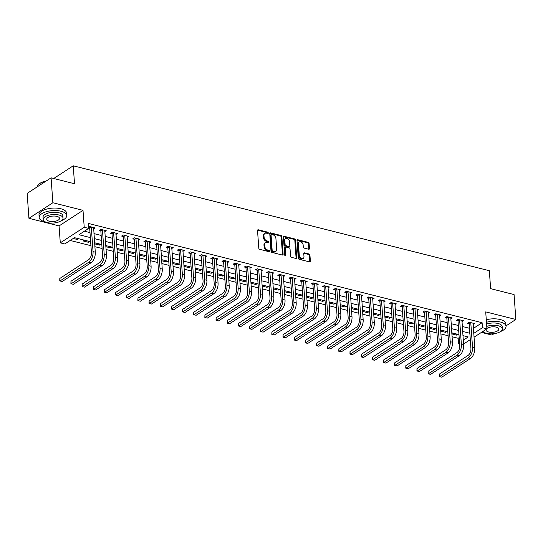<?xml version="1.0" encoding="UTF-8"?>
<svg xmlns="http://www.w3.org/2000/svg" width="543" height="543" viewBox="0 0 543 543"><rect width="100%" height="100%" fill="white"/><g stroke="black" fill="none" stroke-linecap="round" stroke-linejoin="round"><path stroke-width="0.81" d="M268.317 232.967A0.76 0.543 57 0 0 267.651 232.132L258.339 229.784A1.086 0.774 57 0 0 257.531 230.537L258.794 248.144A1.086 0.774 57 0 0 259.744 249.346L269.056 251.694A0.76 0.543 57 0 0 268.955 250.323L267.747 250.018A3.468 2.484 57 0 1 264.719 246.183L264.617 244.717A3.468 2.484 57 0 1 265.527 242.511A3.468 2.484 57 0 1 267.197 242.293L268.398 242.599A0.76 0.543 57 0 0 268.303 241.228L267.095 240.922A3.468 2.484 57 0 1 264.068 237.087L263.966 235.621A3.468 2.484 57 0 1 264.875 233.415A3.468 2.484 57 0 1 266.545 233.198L267.747 233.497A0.76 0.543 57 0 0 268.317 232.967M267.665 233.476A0.76 0.543 57 0 0 267.007 232.553L257.694 230.205A1.086 0.774 57 0 0 257.572 230.184M268.975 251.674A0.76 0.543 57 0 0 268.31 250.744L267.102 250.438L267.747 250.018M268.317 242.572A0.76 0.543 57 0 0 267.658 241.649L266.45 241.343L267.095 240.922M308.662 249.244A1.086 0.774 57 0 0 309.469 248.484L309.11 243.542A1.086 0.774 57 0 0 308.166 242.348L297.822 239.734A1.086 0.774 57 0 0 297.014 240.495L298.277 258.101A1.086 0.774 57 0 0 299.227 259.303L309.571 261.909A1.086 0.774 57 0 0 310.372 261.149L309.944 255.183A1.086 0.774 57 0 0 309.001 253.981L304.575 252.868A1.086 0.774 57 0 0 303.768 253.629L303.978 256.581A2.898 2.077 57 0 1 303.218 258.427A2.898 2.077 57 0 1 300.768 258.081A2.898 2.077 57 0 1 299.288 255.4L298.46 243.814A2.898 2.077 57 0 1 299.22 241.968A2.898 2.077 57 0 1 301.67 242.314A2.898 2.077 57 0 1 303.15 244.995L303.286 246.922A1.086 0.774 57 0 0 304.236 248.124L308.662 249.244M473.381 328.393L482.109 322.712L482.462 327.694L486.928 328.82L474.012 337.223M51.083 177.832L52.868 202.749L28.935 218.32L27.15 193.403L51.083 177.832L74.52 183.744L73.237 165.805L489.338 270.719L490.628 288.659L514.065 294.564L515.85 319.481L485.714 311.879L486.928 328.82M28.935 218.32L59.072 225.915L83.004 210.345L52.868 202.749M83.004 210.345L84.219 227.286L88.685 228.413L78.979 234.725L90.348 237.59M482.109 322.712L88.326 223.431L88.685 228.413M281.851 236.673A1.086 0.774 57 0 0 280.907 235.472L270.563 232.866A1.086 0.774 57 0 0 269.756 233.619L271.018 251.226A1.086 0.774 57 0 0 271.968 252.427L282.312 255.034A1.086 0.774 57 0 0 283.113 254.28L281.851 236.673L281.206 237.094A1.086 0.774 57 0 0 280.263 235.893L269.919 233.286A1.086 0.774 57 0 0 269.796 233.266M284.193 236.3L294.537 238.906A1.086 0.774 57 0 1 295.48 240.108L296.743 257.715A1.086 0.774 57 0 1 295.942 258.468L291.51 257.355A1.086 0.774 57 0 1 290.566 256.153L290.057 249.013A1.086 0.774 57 0 0 289.107 247.818L286.175 247.079A1.086 0.774 57 0 0 285.367 247.832L285.896 255.264A0.76 0.543 57 0 1 284.668 254.959L283.385 237.06A1.086 0.774 57 0 1 284.193 236.3L283.548 236.721L293.892 239.327L294.537 238.906M481.424 332.404L491.917 335.051L494.042 333.667M506.015 325.881L515.85 319.481M84.403 231.196L89.995 232.608M93.953 233.605L101.154 235.424M105.111 236.422L112.32 238.234M116.277 239.232L123.478 241.051M127.435 242.049L134.644 243.868M138.594 244.866L145.802 246.678M149.759 247.676L156.961 249.495M160.918 250.493L168.126 252.305M172.083 253.303L179.285 255.122M183.242 256.12L190.45 257.939M194.408 258.936L201.609 260.749M205.566 261.746L212.775 263.565M216.725 264.563L223.933 266.375M227.89 267.373L235.092 269.192M239.049 270.19L246.257 272.009M250.214 273.007L257.416 274.819M261.373 275.817L268.581 277.636M272.538 278.634L279.74 280.453M283.697 281.444L290.905 283.263M294.856 284.26L302.064 286.08M306.021 287.077L313.223 288.89M317.18 289.887L324.388 291.706M328.345 292.704L335.547 294.523M339.504 295.521L346.712 297.333M350.669 298.331L357.871 300.15M361.828 301.148L369.036 302.96M372.987 303.958L380.195 305.777M384.152 306.775L391.354 308.594M395.311 309.591L402.519 311.404M406.476 312.401L413.678 314.221M417.635 315.218L424.843 317.037M428.8 318.028L436.002 319.847M439.959 320.845L447.167 322.664M451.118 323.662L458.326 325.474M462.283 326.472L469.485 328.291M88.638 227.741L89.561 227.972M88.604 227.279L89.717 226.553L95.079 227.904L93.613 228.861M104.772 231.671L106.238 230.721L100.883 229.37L99.26 230.422L100.72 230.789M115.93 234.488L117.397 233.531L112.041 232.18L110.426 233.232L111.878 233.599M127.096 237.298L128.562 236.348L123.2 234.997L121.584 236.049L123.044 236.415M138.255 240.115L139.721 239.164L134.365 237.814L132.75 238.866L134.202 239.232M149.42 242.931L150.886 241.974L145.524 240.624L143.909 241.676L145.368 242.042M160.579 245.741L162.045 244.791L156.689 243.44L155.074 244.493L156.527 244.859M171.744 248.558L173.21 247.601L167.848 246.25L166.233 247.303L167.692 247.669M182.903 251.375L184.369 250.418L179.014 249.067L177.391 250.119L178.851 250.486M194.061 254.185L195.528 253.235L190.172 251.884L188.557 252.936L190.009 253.303M205.227 257.002L206.693 256.045L201.331 254.694L199.715 255.746L201.175 256.113M216.386 259.812L217.852 258.862L212.496 257.511L210.881 258.563L212.333 258.93M227.551 262.629L229.017 261.672L223.655 260.321L222.039 261.373L223.499 261.746M238.71 265.446L240.176 264.489L234.82 263.138L233.205 264.19L234.657 264.556M249.875 268.256L251.341 267.305L245.979 265.955L244.364 267.007L245.823 267.373M261.034 271.072L262.5 270.115L257.144 268.765L255.522 269.817L256.982 270.183M272.192 273.882L273.658 272.932L268.303 271.581L266.688 272.634L268.14 273M283.358 276.699L284.824 275.749L279.462 274.391L277.846 275.444L279.306 275.817M294.516 279.516L295.983 278.559L290.627 277.208L289.012 278.26L290.464 278.627M305.682 282.326L307.148 281.376L301.786 280.025L300.17 281.077L301.63 281.444M316.84 285.143L318.307 284.186L312.951 282.835L311.336 283.887L312.788 284.254M328.006 287.953L329.472 287.003L324.11 285.652L322.494 286.704L323.954 287.071M339.165 290.77L340.631 289.819L335.275 288.469L333.653 289.521L335.112 289.887M350.323 293.587L351.789 292.629L346.434 291.279L344.819 292.331L346.271 292.697M361.489 296.397L362.955 295.446L357.593 294.096L355.977 295.148L357.437 295.514M372.647 299.213L374.113 298.256L368.758 296.906L367.143 297.958L368.595 298.331M383.813 302.03L385.279 301.073L379.917 299.722L378.301 300.774L379.761 301.141M394.971 304.84L396.438 303.89L391.082 302.539L389.467 303.591L390.919 303.958M406.137 307.657L407.603 306.7L402.241 305.349L400.625 306.401L402.085 306.768M417.295 310.467L418.762 309.517L413.406 308.166L411.784 309.218L413.243 309.585M428.454 313.284L429.92 312.327L424.565 310.976L422.949 312.028L424.402 312.401M439.62 316.101L441.086 315.144L435.73 313.793L434.108 314.845L435.567 315.211M450.778 318.911L452.244 317.96L446.889 316.61L445.274 317.662L446.726 318.028M461.944 321.727L463.41 320.77L458.048 319.42L456.432 320.472L457.892 320.838M473.102 324.538L474.568 323.587L469.213 322.237L467.598 323.289L469.05 323.655M70.169 240.454L90.932 245.694M94.889 246.692L102.091 248.504M106.048 249.502L113.256 251.321M117.213 252.319L124.415 254.131M128.372 255.129L135.58 256.948M139.537 257.945L146.739 259.764M150.696 260.762L157.904 262.574M161.855 263.572L169.063 265.391M173.02 266.389L180.222 268.208M184.179 269.199L191.387 271.018M195.344 272.016L202.546 273.835M206.503 274.833L213.711 276.645M217.668 277.643L224.87 279.462M228.827 280.459L236.035 282.279M239.986 283.276L247.194 285.089M251.151 286.086L258.353 287.905M262.31 288.903L269.518 290.715M273.475 291.713L280.677 293.532M284.634 294.53L291.842 296.349M295.799 297.347L303.001 299.159M306.958 300.157L314.166 301.976M318.117 302.974L325.325 304.786M329.282 305.784L336.484 307.603M340.441 308.6L347.649 310.42M351.606 311.417L358.808 313.23M362.765 314.227L369.973 316.046M373.93 317.044L381.132 318.863M385.089 319.861L392.297 321.673M396.247 322.671L403.456 324.49M407.413 325.488L414.614 327.3M418.572 328.298L425.78 330.117M429.737 331.115L436.939 332.934M440.896 333.931L448.104 335.744M452.061 336.741L458.177 338.282L459.195 337.617M73.244 238.458L77.289 239.477L78.497 238.689M84.301 240.155L83.093 240.943L88.448 242.293L89.663 241.506M94.686 243.861L99.613 245.103L100.822 244.316M94.658 243.495L95.466 242.965M105.844 246.678L110.772 247.92L111.98 247.133M105.817 246.305L106.625 245.782M117.01 249.495L121.937 250.737L123.146 249.95M116.983 249.122L117.79 248.599M128.168 252.305L133.096 253.547L134.304 252.76M128.141 251.932L128.949 251.409M139.334 255.122L144.255 256.364L145.47 255.577M139.307 254.748L140.108 254.226M150.492 257.932L155.42 259.174L156.628 258.387M150.465 257.565L151.273 257.036M161.658 260.749L166.579 261.991L167.794 261.203M161.631 260.375L162.432 259.853M172.817 263.565L177.744 264.808L178.952 264.02M172.789 263.192L173.597 262.669M183.975 266.375L188.903 267.618L190.118 266.83M183.948 266.002L184.756 265.479M195.141 269.192L200.068 270.434L201.277 269.647M195.113 268.819L195.921 268.296M206.299 272.009L211.227 273.244L212.435 272.457M206.272 271.636L207.08 271.106M217.465 274.819L222.386 276.061L223.601 275.274M217.438 274.446L218.238 273.923M228.623 277.636L233.551 278.878L234.759 278.091M228.596 277.263L229.404 276.74M239.789 280.446L244.71 281.688L245.925 280.901M239.762 280.079L240.563 279.55M250.947 283.263L255.875 284.505L257.083 283.717M250.92 282.889L251.728 282.367M262.106 286.08L267.034 287.322L268.249 286.534M262.086 285.706L262.887 285.184M273.272 288.89L278.199 290.132L279.407 289.344M273.244 288.516L274.052 287.994M284.43 291.706L289.358 292.949L290.566 292.161M284.403 291.333L285.211 290.81M295.596 294.516L300.517 295.759L301.732 294.971M295.568 294.15L296.369 293.62M306.754 297.333L311.682 298.575L312.89 297.788M306.727 296.96L307.535 296.437M317.92 300.15L322.841 301.392L324.056 300.605M317.893 299.777L318.693 299.254M329.078 302.96L334.006 304.202L335.214 303.415M329.051 302.587L329.859 302.064M340.237 305.777L345.165 307.019L346.38 306.232M340.217 305.404L341.018 304.881M351.402 308.594L356.33 309.829L357.538 309.042M351.375 308.22L352.183 307.691M362.561 311.404L367.489 312.646L368.697 311.858M362.534 311.03L363.342 310.508M373.727 314.221L378.647 315.463L379.862 314.675M373.699 313.847L374.5 313.325M384.885 317.031L389.813 318.273L391.021 317.485M384.858 316.657L385.666 316.135M396.051 319.847L400.972 321.089L402.187 320.302M396.023 319.474L396.824 318.951M407.209 322.664L412.137 323.906L413.345 323.119M407.182 322.291L407.99 321.768M418.368 325.474L423.296 326.716L424.511 325.929M418.348 325.101L419.148 324.578M429.533 328.291L434.461 329.533L435.669 328.746M429.506 327.918L430.314 327.395M440.692 331.101L445.62 332.343L446.828 331.556M440.665 330.735L441.473 330.205M451.857 333.918L456.778 335.16L457.993 334.373M451.83 333.545L452.638 333.022M73.237 165.805L53.723 178.498M459.622 343.543L458.53 343.264L459.554 342.599M458.177 338.282L458.53 343.264M90.647 241.75L74.452 237.671L64.753 243.983L60.287 242.857L84.219 227.286M59.072 225.915L60.287 242.857M470.299 339.64L463.539 344.038M473.734 333.375L482.462 327.694M94.306 238.587L101.514 240.406M105.471 241.404L112.672 243.216M116.63 244.214L123.838 246.033M127.795 247.031L134.997 248.85M138.954 249.848L146.162 251.66M150.112 252.658L157.321 254.477M161.278 255.475L168.479 257.287M172.436 258.285L179.645 260.104M183.602 261.102L190.803 262.921M194.761 263.918L201.969 265.731M205.926 266.728L213.127 268.547M217.085 269.545L224.293 271.364M228.243 272.355L235.452 274.174M239.409 275.172L246.61 276.991M250.567 277.989L257.776 279.801M261.733 280.799L268.934 282.618M272.891 283.616L280.1 285.435M284.057 286.433L291.258 288.245M295.216 289.243L302.424 291.062M306.374 292.059L313.582 293.872M317.54 294.869L324.741 296.688M328.698 297.686L335.907 299.505M339.864 300.503L347.065 302.315M351.022 303.313L358.231 305.132M362.188 306.13L369.389 307.949M373.346 308.94L380.555 310.759M384.505 311.757L391.713 313.576M395.671 314.573L402.872 316.386M406.829 317.384L414.037 319.203M417.995 320.2L425.196 322.019M429.153 323.017L436.362 324.829M440.319 325.827L447.52 327.646M451.477 328.644L458.686 330.456M462.636 331.454L469.844 333.273M463.267 340.189L468.236 336.952L462.935 335.622M458.984 334.624L451.776 332.805M447.819 331.807L440.617 329.988M436.66 328.997L429.452 327.178M425.495 326.18L418.293 324.361M414.336 323.363L407.128 321.551M403.171 320.553L395.969 318.734M392.012 317.736L384.804 315.917M380.853 314.92L373.645 313.107M369.688 312.11L362.486 310.291M358.529 309.293L351.321 307.481M347.364 306.483L340.162 304.664M336.205 303.666L328.997 301.847M325.04 300.849L317.838 299.037M313.881 298.039L306.673 296.22M302.722 295.222L295.514 293.403M291.557 292.412L284.356 290.593M280.398 289.595L273.19 287.776M269.233 286.779L262.031 284.966M258.074 283.969L250.866 282.15M246.909 281.152L239.707 279.333M235.75 278.335L228.542 276.523M224.592 275.525L217.383 273.706M213.426 272.708L206.225 270.896M202.267 269.898L195.059 268.079M191.102 267.081L183.901 265.262M179.943 264.265L172.735 262.452M168.778 261.454L161.576 259.635M157.619 258.638L150.411 256.819M146.461 255.828L139.252 254.009M135.295 253.011L128.094 251.192M124.137 250.194L116.928 248.382M112.971 247.384L105.77 245.565M101.812 244.567L94.604 242.748M77.289 239.477L77.208 238.363M88.448 242.293L88.373 241.18M99.613 245.103L99.532 243.99M110.772 247.92L110.691 246.807M121.937 250.737L121.856 249.624M133.096 253.547L133.015 252.434M144.255 256.364L144.18 255.251M155.42 259.174L155.339 258.061M166.579 261.991L166.504 260.878M177.744 264.808L177.663 263.694M188.903 267.618L188.821 266.504M200.068 270.434L199.987 269.321M211.227 273.244L211.146 272.138M222.386 276.061L222.311 274.948M233.551 278.878L233.47 277.765M244.71 281.688L244.635 280.575M255.875 284.505L255.794 283.392M267.034 287.322L266.952 286.209M278.199 290.132L278.118 289.019M289.358 292.949L289.276 291.835M300.517 295.759L300.442 294.645M311.682 298.575L311.601 297.462M322.841 301.392L322.766 300.279M334.006 304.202L333.925 303.089M345.165 307.019L345.083 305.906M356.33 309.829L356.249 308.723M367.489 312.646L367.407 311.533M378.647 315.463L378.573 314.349M389.813 318.273L389.731 317.16M400.972 321.089L400.897 319.976M412.137 323.906L412.056 322.793M423.296 326.716L423.214 325.603M434.461 329.533L434.38 328.42M445.62 332.343L445.538 331.23M456.778 335.16L456.704 334.047M264.875 233.415L264.231 233.836A3.468 2.484 57 0 0 263.314 236.042L263.966 235.621M266.45 241.343A3.468 2.484 57 0 1 263.423 237.508L263.314 236.042M265.527 242.511L264.882 242.931A3.468 2.484 57 0 0 263.966 245.137L264.617 244.717M267.102 250.438A3.468 2.484 57 0 1 264.074 246.603L263.966 245.137M282.428 255.054A1.086 0.774 57 0 0 282.469 254.701L281.206 237.094M271.629 234.474A0.76 0.543 57 0 0 271.066 235.004L272.172 250.459A0.76 0.543 57 0 0 272.83 251.3L274.106 251.619A3.468 2.484 57 0 0 275.769 251.402A3.468 2.484 57 0 0 276.686 249.196L275.925 238.635A3.468 2.484 57 0 0 272.898 234.8L271.629 234.474M271.262 234.528L270.618 234.949A0.76 0.543 57 0 0 270.414 235.424L271.066 235.004M275.769 251.402L275.125 251.823A3.468 2.484 57 0 1 273.455 252.04L272.186 251.721A0.76 0.543 57 0 1 271.527 250.88L270.414 235.424M296.057 258.495A1.086 0.774 57 0 0 296.098 258.135L294.835 240.529A1.086 0.774 57 0 0 293.892 239.327M285.652 247.146L285 247.567A1.086 0.774 57 0 0 284.715 248.253L285.251 255.685L285.896 255.264M289.521 241.608A2.898 2.077 57 0 0 288.041 238.927A2.898 2.077 57 0 0 285.598 238.581A2.898 2.077 57 0 0 284.831 240.427L285.129 244.506A1.086 0.774 57 0 0 286.073 245.707L289.012 246.447A1.086 0.774 57 0 0 289.813 245.687L289.521 241.608M285.598 238.581L284.953 239.001A2.898 2.077 57 0 0 284.186 240.848L284.831 240.427M289.528 246.379L288.883 246.8A1.086 0.774 57 0 1 288.36 246.868L285.428 246.128A1.086 0.774 57 0 1 284.478 244.927L284.186 240.848M299.22 241.968L298.575 242.388A2.898 2.077 57 0 0 297.815 244.235L298.46 243.814M303.218 258.427L302.573 258.848A2.898 2.077 57 0 1 300.123 258.502A2.898 2.077 57 0 1 298.643 255.821L297.815 244.235M309.686 261.93A1.086 0.774 57 0 0 309.727 261.57L309.3 255.604A1.086 0.774 57 0 0 308.356 254.402L303.924 253.289A1.086 0.774 57 0 0 303.808 253.269M308.777 249.264A1.086 0.774 57 0 0 308.818 248.904L308.465 243.963A1.086 0.774 57 0 0 307.521 242.769L297.177 240.155A1.086 0.774 57 0 0 297.055 240.135M91.176 226.92L89.683 228.291L91.434 252.665A5.525 3.054 104.2 0 1 88.557 259.751L59.805 278.457L59.981 280.948L88.733 262.242A8.288 4.582 -75.8 0 0 93.05 251.613L91.299 227.239M62.214 281.512L59.757 280.914L62.214 281.512L90.966 262.805A8.288 4.582 -75.8 0 0 95.283 252.176L93.62 227.537M89.683 228.291L89.14 226.926M59.757 280.914L59.805 278.457M102.335 229.737L100.849 231.108L102.593 255.475A5.525 3.054 104.2 0 1 99.715 262.561L70.963 281.267L71.147 283.758L99.892 265.052A8.288 4.582 -75.8 0 0 104.208 254.423L102.464 230.056M73.373 284.322L70.916 283.731L73.373 284.322L102.125 265.615A8.288 4.582 -75.8 0 0 106.442 254.986L104.779 230.354M100.849 231.108L100.306 229.743M70.916 283.731L70.963 281.267M113.501 232.547L112.007 233.918L113.752 258.292A5.525 3.054 104.2 0 1 110.881 265.378L82.129 284.084L82.305 286.575L111.057 267.869A8.288 4.582 -75.8 0 0 115.374 257.239L113.623 232.866M84.538 287.138L82.081 286.541L84.538 287.138L113.29 268.432A8.288 4.582 -75.8 0 0 117.607 257.803L115.944 233.164M112.007 233.918L111.464 232.553M82.081 286.541L82.129 284.084M124.659 235.363L123.173 236.734L124.917 261.108A5.525 3.054 104.2 0 1 122.039 268.194L93.287 286.901L93.464 289.392L122.216 270.685A8.288 4.582 -75.8 0 0 126.533 260.056L124.788 235.682M95.697 289.955L93.24 289.358L95.697 289.955L124.449 271.249A8.288 4.582 -75.8 0 0 128.766 260.613L127.103 235.981M123.173 236.734L122.63 235.37M93.24 289.358L93.287 286.901M135.818 238.18L134.331 239.551L136.076 263.918A5.525 3.054 104.2 0 1 133.198 271.005L104.453 289.711L104.629 292.202L133.381 273.496A8.288 4.582 -75.8 0 0 137.698 262.866L135.947 238.499M106.862 292.765L104.405 292.175L106.862 292.765L135.614 274.059A8.288 4.582 -75.8 0 0 139.924 263.43L138.268 238.791M134.331 239.551L133.788 238.187M104.405 292.175L104.453 289.711M38.587 184.376A13.48 5.756 -4.1 0 1 38.723 184.247A13.48 5.756 -4.1 0 1 46.331 180.928M45.985 181.152A13.813 5.898 175.9 0 0 38.451 184.505A13.813 5.898 175.9 0 0 37.019 186.982M61.311 220.716A13.813 5.898 175.9 0 0 66.721 215.517A13.813 5.898 175.9 0 0 61.033 211.247A13.813 5.898 175.9 0 0 46.494 211.661A13.813 5.898 175.9 0 0 39.171 217.492A13.813 5.898 175.9 0 0 44.865 221.768A13.813 5.898 175.9 0 0 45.266 221.863M66.721 215.517L66.545 213.026A13.813 5.898 175.9 0 0 60.857 208.756A13.813 5.898 175.9 0 0 46.318 209.17A13.813 5.898 175.9 0 0 38.994 215.001L39.171 217.492M43.196 219.508L43.026 217.214A9.944 4.249 -4.1 0 1 48.3 213.019A9.944 4.249 -4.1 0 1 58.766 212.72A9.944 4.249 -4.1 0 1 62.866 215.795L63.029 218.089A9.944 4.249 175.9 0 0 58.936 215.008A9.944 4.249 175.9 0 0 48.463 215.306A9.944 4.249 175.9 0 0 43.196 219.508A9.944 4.249 175.9 0 0 47.289 222.582A9.944 4.249 175.9 0 0 57.755 222.284A9.944 4.249 175.9 0 0 63.029 218.089M49.359 221.239A6.407 2.735 175.9 0 0 56.105 221.049A6.407 2.735 175.9 0 0 59.506 218.34A6.407 2.735 175.9 0 0 56.866 216.358A6.407 2.735 175.9 0 0 50.119 216.548A6.407 2.735 175.9 0 0 46.718 219.257A6.407 2.735 175.9 0 0 49.359 221.239M500.632 331.481A13.813 5.898 175.9 0 0 506.042 326.282A13.813 5.898 175.9 0 0 500.354 322.013A13.813 5.898 175.9 0 0 486.46 322.25M482.198 331.895A13.813 5.898 175.9 0 0 484.18 332.533A13.813 5.898 175.9 0 0 484.587 332.628M506.042 326.282L505.866 323.791A13.813 5.898 175.9 0 0 500.171 319.522A13.813 5.898 175.9 0 0 486.277 319.759M486.589 324.11A9.944 4.249 -4.1 0 1 498.087 323.485A9.944 4.249 -4.1 0 1 502.187 326.56L502.35 328.854A9.944 4.249 175.9 0 0 498.25 325.773A9.944 4.249 175.9 0 0 486.752 326.404M482.965 331.4A9.944 4.249 175.9 0 0 486.609 333.354A9.944 4.249 175.9 0 0 497.076 333.049A9.944 4.249 175.9 0 0 502.35 328.854M486.216 329.289A6.407 2.735 175.9 0 0 486.039 330.022A6.407 2.735 175.9 0 0 488.68 332.004A6.407 2.735 175.9 0 0 495.426 331.814A6.407 2.735 175.9 0 0 498.82 329.106A6.407 2.735 175.9 0 0 496.18 327.124A6.407 2.735 175.9 0 0 486.908 328.508M146.983 240.99L145.49 242.361L147.241 266.735A5.525 3.054 104.2 0 1 144.363 273.821L115.611 292.528L115.788 295.019L144.54 276.312A8.288 4.582 -75.8 0 0 148.857 265.683L147.112 241.309M118.021 295.582L115.564 294.985L118.021 295.582L146.773 276.876A8.288 4.582 -75.8 0 0 151.09 266.246L149.427 241.608M145.49 242.361L144.954 240.997M115.564 294.985L115.611 292.528M158.142 243.807L156.655 245.178L158.4 269.545A5.525 3.054 104.2 0 1 155.522 276.631L126.77 295.338L126.953 297.835L155.705 279.129A8.288 4.582 -75.8 0 0 160.015 268.493L158.271 244.126M129.186 298.392L126.729 297.802L129.186 298.392L157.938 279.686A8.288 4.582 -75.8 0 0 162.248 269.056L160.585 244.425M156.655 245.178L156.112 243.814M126.729 297.802L126.77 295.338M169.307 246.617L167.814 247.995L169.565 272.362A5.525 3.054 104.2 0 1 166.687 279.448L137.936 298.155L138.112 300.646L166.864 281.939A8.288 4.582 -75.8 0 0 171.181 271.31L169.43 246.943M140.345 301.209L137.888 300.618L140.345 301.209L169.097 282.503A8.288 4.582 -75.8 0 0 173.414 271.873L171.751 247.235M167.814 247.995L167.271 246.631M137.888 300.618L137.936 298.155M180.466 249.434L178.98 250.805L180.724 275.179A5.525 3.054 104.2 0 1 177.846 282.265L149.094 300.971L149.277 303.462L178.029 284.756A8.288 4.582 -75.8 0 0 182.339 274.127L180.595 249.753M151.504 304.026L149.047 303.428L151.504 304.026L180.256 285.319A8.288 4.582 -75.8 0 0 184.572 274.69L182.91 250.051M178.98 250.805L178.437 249.441M149.047 303.428L149.094 300.971M191.631 252.251L190.138 253.622L191.883 277.989A5.525 3.054 104.2 0 1 189.012 285.075L160.26 303.781L160.436 306.272L189.188 287.566A8.288 4.582 -75.8 0 0 193.505 276.937L191.754 252.57M162.669 306.836L160.212 306.245L162.669 306.836L191.421 288.129A8.288 4.582 -75.8 0 0 195.738 277.5L194.075 252.862M190.138 253.622L189.595 252.257M160.212 306.245L160.26 303.781M202.79 255.061L201.304 256.432L203.048 280.806A5.525 3.054 104.2 0 1 200.17 287.892L171.418 306.598L171.595 309.089L200.347 290.383A8.288 4.582 -75.8 0 0 204.663 279.754L202.919 255.38M173.828 309.653L171.371 309.055L173.828 309.653L202.58 290.946A8.288 4.582 -75.8 0 0 206.897 280.317L205.234 255.678M201.304 256.432L200.761 255.067M171.371 309.055L171.418 306.598M213.956 257.877L212.462 259.249L214.207 283.616A5.525 3.054 104.2 0 1 211.329 290.709L182.584 309.415L182.76 311.906L211.512 293.2A8.288 4.582 -75.8 0 0 215.829 282.564L214.078 258.196M184.993 312.469L182.536 311.872L184.993 312.469L213.745 293.763A8.288 4.582 -75.8 0 0 218.055 283.127L216.399 258.495M212.462 259.249L211.919 257.884M182.536 311.872L182.584 309.415M225.114 260.694L223.621 262.065L225.372 286.433A5.525 3.054 104.2 0 1 222.494 293.519L193.742 312.225L193.919 314.716L222.671 296.01A8.288 4.582 -75.8 0 0 226.988 285.38L225.243 261.013M196.152 315.279L193.695 314.689L196.152 315.279L224.904 296.573A8.288 4.582 -75.8 0 0 229.221 285.944L227.558 261.305M223.621 262.065L223.085 260.701M193.695 314.689L193.742 312.225M236.273 263.504L234.786 264.875L236.531 289.249A5.525 3.054 104.2 0 1 233.653 296.335L204.901 315.042L205.084 317.533L233.836 298.826A8.288 4.582 -75.8 0 0 238.146 288.197L236.402 263.823M207.317 318.096L204.86 317.499L207.317 318.096L236.069 299.39A8.288 4.582 -75.8 0 0 240.379 288.761L238.716 264.122M234.786 264.875L234.243 263.511M204.86 317.499L204.901 315.042M247.438 266.321L245.945 267.692L247.696 292.059A5.525 3.054 104.2 0 1 244.818 299.145L216.066 317.852L216.243 320.343L244.995 301.636A8.288 4.582 -75.8 0 0 249.312 291.007L247.567 266.64M218.476 320.906L216.019 320.316L218.476 320.906L247.228 302.2A8.288 4.582 -75.8 0 0 251.545 291.571L249.882 266.939M245.945 267.692L245.402 266.328M216.019 320.316L216.066 317.852M258.597 269.131L257.111 270.502L258.855 294.876A5.525 3.054 104.2 0 1 255.977 301.962L227.225 320.669L227.408 323.16L256.16 304.453A8.288 4.582 -75.8 0 0 260.47 293.824L258.726 269.45M229.635 323.723L227.178 323.126L229.635 323.723L258.387 305.017A8.288 4.582 -75.8 0 0 262.703 294.387L261.04 269.749M257.111 270.502L256.567 269.138M227.178 323.126L227.225 320.669M269.762 271.948L268.269 273.319L270.014 297.693A5.525 3.054 104.2 0 1 267.142 304.779L238.391 323.485L238.567 325.976L267.319 307.27A8.288 4.582 -75.8 0 0 271.636 296.641L269.885 272.267M240.8 326.54L238.343 325.943L240.8 326.54L269.552 307.833A8.288 4.582 -75.8 0 0 273.869 297.197L272.206 272.566M268.269 273.319L267.726 271.955M238.343 325.943L238.391 323.485M280.921 274.765L279.435 276.136L281.179 300.503A5.525 3.054 104.2 0 1 278.301 307.589L249.549 326.295L249.726 328.786L278.478 310.08A8.288 4.582 -75.8 0 0 282.794 299.451L281.05 275.084M251.959 329.35L249.502 328.759L251.959 329.35L280.711 310.644A8.288 4.582 -75.8 0 0 285.027 300.014L283.365 275.376M279.435 276.136L278.892 274.772M249.502 328.759L249.549 326.295M292.086 277.575L290.593 278.946L292.338 303.32A5.525 3.054 104.2 0 1 289.46 310.406L260.715 329.112L260.891 331.603L289.643 312.897A8.288 4.582 -75.8 0 0 293.96 302.268L292.209 277.894M263.124 332.167L260.667 331.569L263.124 332.167L291.876 313.46A8.288 4.582 -75.8 0 0 296.186 302.831L294.53 278.192M290.593 278.946L290.05 277.582M260.667 331.569L260.715 329.112M303.245 280.392L301.752 281.763L303.503 306.13A5.525 3.054 104.2 0 1 300.625 313.216L271.873 331.922L272.05 334.42L300.802 315.714A8.288 4.582 -75.8 0 0 305.118 305.078L303.374 280.711M274.283 334.977L271.826 334.386L274.283 334.977L303.035 316.27A8.288 4.582 -75.8 0 0 307.352 305.641L305.689 281.009M301.752 281.763L301.216 280.398M271.826 334.386L271.873 331.922M314.404 283.202L312.917 284.58L314.662 308.947A5.525 3.054 104.2 0 1 311.784 316.033L283.032 334.739L283.215 337.23L311.967 318.524A8.288 4.582 -75.8 0 0 316.277 307.895L314.533 283.527M285.448 337.794L282.991 337.203L285.448 337.794L314.2 319.087A8.288 4.582 -75.8 0 0 318.51 308.458L316.854 283.819M312.917 284.58L312.374 283.215M282.991 337.203L283.032 334.739M325.569 286.018L324.076 287.39L325.827 311.763A5.525 3.054 104.2 0 1 322.949 318.85L294.197 337.556L294.374 340.047L323.126 321.341A8.288 4.582 -75.8 0 0 327.443 310.711L325.698 286.337M296.607 340.61L294.15 340.013L296.607 340.61L325.359 321.904A8.288 4.582 -75.8 0 0 329.676 311.275L328.013 286.636M324.076 287.39L323.533 286.025M294.15 340.013L294.197 337.556M336.728 288.835L335.241 290.206L336.986 314.573A5.525 3.054 104.2 0 1 334.108 321.66L305.356 340.366L305.539 342.857L334.291 324.151A8.288 4.582 -75.8 0 0 338.601 313.521L336.857 289.154M307.772 343.42L305.315 342.83L307.772 343.42L336.517 324.714A8.288 4.582 -75.8 0 0 340.834 314.085L339.171 289.446M335.241 290.206L334.698 288.842M305.315 342.83L305.356 340.366M347.893 291.645L346.4 293.016L348.151 317.39A5.525 3.054 104.2 0 1 345.273 324.476L316.521 343.183L316.698 345.674L345.45 326.967A8.288 4.582 -75.8 0 0 349.767 316.338L348.015 291.964M318.931 346.237L316.474 345.64L318.931 346.237L347.683 327.531A8.288 4.582 -75.8 0 0 352 316.902L350.337 292.263M346.4 293.016L345.857 291.652M316.474 345.64L316.521 343.183M359.052 294.462L357.565 295.833L359.31 320.2A5.525 3.054 104.2 0 1 356.432 327.293L327.68 346L327.857 348.491L356.608 329.784A8.288 4.582 -75.8 0 0 360.925 319.148L359.181 294.781M330.09 349.054L327.633 348.457L330.09 349.054L358.842 330.348A8.288 4.582 -75.8 0 0 363.158 319.712L361.495 295.08M357.565 295.833L357.022 294.469M327.633 348.457L327.68 346M370.217 297.279L368.724 298.65L370.469 323.017A5.525 3.054 104.2 0 1 367.597 330.103L338.846 348.81L339.022 351.301L367.774 332.594A8.288 4.582 -75.8 0 0 372.091 321.965L370.34 297.598M341.255 351.864L338.798 351.273L341.255 351.864L370.007 333.158A8.288 4.582 -75.8 0 0 374.317 322.528L372.661 297.89M368.724 298.65L368.181 297.286M338.798 351.273L338.846 348.81M381.376 300.089L379.883 301.46L381.634 325.834A5.525 3.054 104.2 0 1 378.756 332.92L350.004 351.626L350.181 354.117L378.933 335.411A8.288 4.582 -75.8 0 0 383.249 324.782L381.505 300.408M352.414 354.681L349.957 354.084L352.414 354.681L381.166 335.974A8.288 4.582 -75.8 0 0 385.482 325.345L383.82 300.707M379.883 301.46L379.347 300.096M349.957 354.084L350.004 351.626M392.535 302.906L391.048 304.277L392.793 328.644A5.525 3.054 104.2 0 1 389.915 335.73L361.163 354.436L361.346 356.927L390.098 338.221A8.288 4.582 -75.8 0 0 394.408 327.592L392.664 303.225M363.579 357.491L361.122 356.9L363.579 357.491L392.331 338.784A8.288 4.582 -75.8 0 0 396.641 328.155L394.985 303.523M391.048 304.277L390.505 302.913M361.122 356.9L361.163 354.436M403.7 305.716L402.207 307.087L403.958 331.461A5.525 3.054 104.2 0 1 401.08 338.547L372.328 357.253L372.505 359.744L401.257 341.038A8.288 4.582 -75.8 0 0 405.573 330.409L403.829 306.035M374.738 360.308L372.281 359.71L374.738 360.308L403.49 341.601A8.288 4.582 -75.8 0 0 407.807 330.972L406.144 306.333M402.207 307.087L401.664 305.723M372.281 359.71L372.328 357.253M414.859 308.533L413.372 309.904L415.117 334.278A5.525 3.054 104.2 0 1 412.239 341.364L383.487 360.07L383.67 362.561L412.422 343.855A8.288 4.582 -75.8 0 0 416.732 333.226L414.988 308.852M385.903 363.124L383.446 362.527L385.903 363.124L414.648 344.418A8.288 4.582 -75.8 0 0 418.965 333.782L417.302 309.15M413.372 309.904L412.829 308.539M383.446 362.527L383.487 360.07M426.024 311.349L424.531 312.72L426.282 337.088A5.525 3.054 104.2 0 1 423.404 344.174L394.652 362.88L394.829 365.371L423.581 346.665A8.288 4.582 -75.8 0 0 427.898 336.036L426.146 311.668M397.062 365.934L394.605 365.344L397.062 365.934L425.814 347.228A8.288 4.582 -75.8 0 0 430.131 336.599L428.468 311.96M424.531 312.72L423.988 311.356M394.605 365.344L394.652 362.88M437.183 314.159L435.696 315.531L437.441 339.904A5.525 3.054 104.2 0 1 434.563 346.991L405.811 365.697L405.988 368.188L434.739 349.482A8.288 4.582 -75.8 0 0 439.056 338.852L437.312 314.478M408.221 368.751L405.764 368.154L408.221 368.751L436.972 350.045A8.288 4.582 -75.8 0 0 441.289 339.416L439.626 314.777M435.696 315.531L435.153 314.166M405.764 368.154L405.811 365.697M448.348 316.976L446.855 318.347L448.599 342.714A5.525 3.054 104.2 0 1 445.728 349.801L416.976 368.507L417.153 371.005L445.905 352.298A8.288 4.582 -75.8 0 0 450.222 341.662L448.47 317.295M419.386 371.561L416.929 370.971L419.386 371.561L448.138 352.855A8.288 4.582 -75.8 0 0 452.455 342.226L450.792 317.594M446.855 318.347L446.312 316.983M416.929 370.971L416.976 368.507M459.507 319.786L458.014 321.164L459.765 345.531A5.525 3.054 104.2 0 1 456.887 352.617L428.135 371.324L428.312 373.815L457.063 355.108A8.288 4.582 -75.8 0 0 461.38 344.479L459.636 320.112M430.545 374.378L428.088 373.781L430.545 374.378L459.297 355.672A8.288 4.582 -75.8 0 0 463.613 345.043L461.95 320.404M458.014 321.164L457.477 319.8M428.088 373.781L428.135 371.324M470.666 322.603L469.179 323.974L470.924 348.348A5.525 3.054 104.2 0 1 468.046 355.434L439.294 374.141L439.477 376.632L468.229 357.925A8.288 4.582 -75.8 0 0 472.539 347.296L470.795 322.922M441.71 377.195L439.253 376.598L441.71 377.195L470.462 358.489A8.288 4.582 -75.8 0 0 474.772 347.859L473.116 323.221M469.179 323.974L468.636 322.61M439.253 376.598L439.294 374.141M267.007 232.553L267.651 232.132M268.31 250.744L268.955 250.323M267.658 241.649L268.303 241.228M263.423 237.508L264.068 237.087M264.074 246.603L264.719 246.183M257.694 230.205L258.339 229.784M282.469 254.701L283.113 254.28M269.919 233.286L270.563 232.866M280.263 235.893L280.907 235.472M271.527 250.88L272.172 250.459M272.186 251.721L272.83 251.3M273.455 252.04L274.106 251.619M294.835 240.529L295.48 240.108M296.098 258.135L296.743 257.715M284.715 248.253L285.367 247.832M284.478 244.927L285.129 244.506M285.428 246.128L286.073 245.707M288.36 246.868L289.012 246.447M298.643 255.821L299.288 255.4M303.924 253.289L304.575 252.868M308.356 254.402L309.001 253.981M309.3 255.604L309.944 255.183M309.727 261.57L310.372 261.149M297.177 240.155L297.822 239.734M307.521 242.769L308.166 242.348M308.465 243.963L309.11 243.542M308.818 248.904L309.469 248.484M93.05 251.613L95.283 252.176M88.733 262.242L90.966 262.805M104.208 254.423L106.442 254.986M99.892 265.052L102.125 265.615M115.374 257.239L117.607 257.803M111.057 267.869L113.29 268.432M126.533 260.056L128.766 260.613M122.216 270.685L124.449 271.249M137.698 262.866L139.924 263.43M133.381 273.496L135.614 274.059M148.857 265.683L151.09 266.246M144.54 276.312L146.773 276.876M160.015 268.493L162.248 269.056M155.705 279.129L157.938 279.686M171.181 271.31L173.414 271.873M166.864 281.939L169.097 282.503M182.339 274.127L184.572 274.69M178.029 284.756L180.256 285.319M193.505 276.937L195.738 277.5M189.188 287.566L191.421 288.129M204.663 279.754L206.897 280.317M200.347 290.383L202.58 290.946M215.829 282.564L218.055 283.127M211.512 293.2L213.745 293.763M226.988 285.38L229.221 285.944M222.671 296.01L224.904 296.573M238.146 288.197L240.379 288.761M233.836 298.826L236.069 299.39M249.312 291.007L251.545 291.571M244.995 301.636L247.228 302.2M260.47 293.824L262.703 294.387M256.16 304.453L258.387 305.017M271.636 296.641L273.869 297.197M267.319 307.27L269.552 307.833M282.794 299.451L285.027 300.014M278.478 310.08L280.711 310.644M293.96 302.268L296.186 302.831M289.643 312.897L291.876 313.46M305.118 305.078L307.352 305.641M300.802 315.714L303.035 316.27M316.277 307.895L318.51 308.458M311.967 318.524L314.2 319.087M327.443 310.711L329.676 311.275M323.126 321.341L325.359 321.904M338.601 313.521L340.834 314.085M334.291 324.151L336.517 324.714M349.767 316.338L352 316.902M345.45 326.967L347.683 327.531M360.925 319.148L363.158 319.712M356.608 329.784L358.842 330.348M372.091 321.965L374.317 322.528M367.774 332.594L370.007 333.158M383.249 324.782L385.482 325.345M378.933 335.411L381.166 335.974M394.408 327.592L396.641 328.155M390.098 338.221L392.331 338.784M405.573 330.409L407.807 330.972M401.257 341.038L403.49 341.601M416.732 333.226L418.965 333.782M412.422 343.855L414.648 344.418M427.898 336.036L430.131 336.599M423.581 346.665L425.814 347.228M439.056 338.852L441.289 339.416M434.739 349.482L436.972 350.045M450.222 341.662L452.455 342.226M445.905 352.298L448.138 352.855M461.38 344.479L463.613 345.043M457.063 355.108L459.297 355.672M472.539 347.296L474.772 347.859M468.229 357.925L470.462 358.489"/></g></svg>
